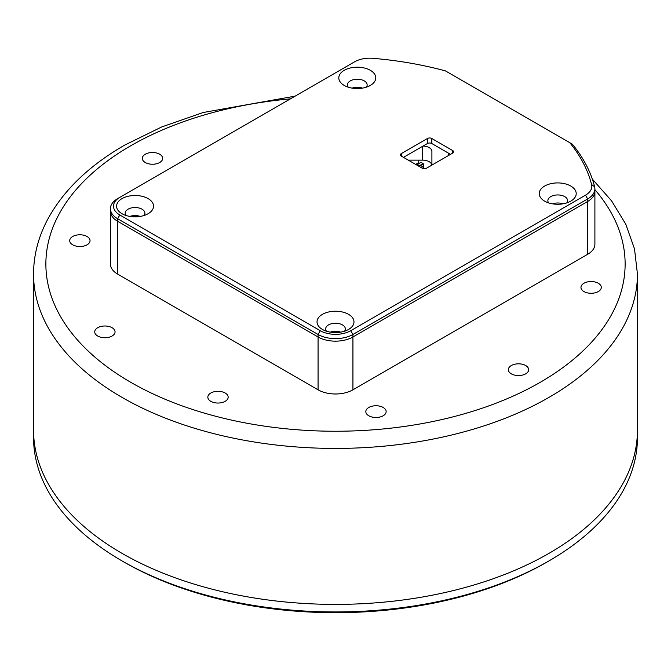 <?xml version="1.0" encoding="UTF-8"?>
<svg xmlns="http://www.w3.org/2000/svg" width="671" height="671" viewBox="0 0 671 671"><rect width="100%" height="100%" fill="white"/><g stroke="black" fill="none" stroke-linecap="round" stroke-linejoin="round"><path stroke-width="1.01" d="M33.55 274.095L33.55 437.618A301.95 174.326 0 0 0 121.988 560.889A301.95 174.326 0 0 0 122.441 561.149A301.95 174.326 0 0 0 549.012 560.889A301.95 174.326 0 0 0 637.45 437.618L637.45 430.069A301.95 174.326 0 0 1 451.348 591.059A301.95 174.326 0 0 1 122.441 553.6A301.95 174.326 0 0 1 33.55 430.069A301.95 174.326 0 0 0 219.945 591.126A301.95 174.326 0 0 0 549.012 553.34A301.95 174.326 0 0 0 637.45 430.069L637.45 274.095A301.95 174.326 180 0 1 549.012 397.366A301.95 174.326 180 0 1 219.945 435.152A301.95 174.326 180 0 1 33.55 274.095C33.609 255.794 38.054 238.046 46.903 220.851C62.437 191.344 88.32 166.123 124.538 145.188L161.661 126.97L203.162 112.518L295.123 96.146M225.188 401.325A10.166 5.871 0 0 0 228.165 397.173A10.166 5.871 0 0 0 221.891 391.747A10.166 5.871 0 0 0 210.811 393.021A10.166 5.871 0 0 0 207.834 397.173A10.166 5.871 0 0 0 214.108 402.592A10.166 5.871 0 0 0 225.188 401.325M112.082 336.02A10.166 5.871 0 0 0 115.06 331.868A10.166 5.871 0 0 0 108.786 326.45A10.166 5.871 0 0 0 97.706 327.716A10.166 5.871 0 0 0 94.728 331.868A10.166 5.871 0 0 0 101.002 337.295A10.166 5.871 0 0 0 112.082 336.02M87.062 244.806A10.166 5.871 0 0 0 90.04 240.654A10.166 5.871 0 0 0 83.766 235.236A10.166 5.871 0 0 0 72.686 236.502A10.166 5.871 0 0 0 69.709 240.654A10.166 5.871 0 0 0 75.982 246.081A10.166 5.871 0 0 0 87.062 244.806M598.314 291.558A10.166 5.871 0 0 0 601.291 287.406A10.166 5.871 0 0 0 595.018 281.988A10.166 5.871 0 0 0 583.938 283.254A10.166 5.871 0 0 0 580.96 287.406A10.166 5.871 0 0 0 587.234 292.833A10.166 5.871 0 0 0 598.314 291.558M525.695 373.839A10.166 5.871 0 0 0 528.681 369.687A10.166 5.871 0 0 0 522.399 364.269A10.166 5.871 0 0 0 511.319 365.544A10.166 5.871 0 0 0 508.341 369.687A10.166 5.871 0 0 0 514.615 375.114A10.166 5.871 0 0 0 525.695 373.839M383.175 415.768A10.166 5.871 0 0 0 386.152 411.617A10.166 5.871 0 0 0 379.878 406.19A10.166 5.871 0 0 0 368.798 407.465A10.166 5.871 0 0 0 365.821 411.617A10.166 5.871 0 0 0 372.095 417.043A10.166 5.871 0 0 0 383.175 415.768M159.681 162.525A10.166 5.871 0 0 0 162.659 158.373A10.166 5.871 0 0 0 156.385 152.946A10.166 5.871 0 0 0 145.305 154.221A10.166 5.871 0 0 0 142.319 158.373A10.166 5.871 0 0 0 148.601 163.799A10.166 5.871 0 0 0 159.681 162.525M347.427 86.081L346.58 86.567M119.807 214.972L117.635 218.746L117.635 221.262A24.651 14.234 180 0 1 110.413 211.206A24.651 14.234 0 0 0 117.635 221.262L318.071 336.985A24.651 14.234 0 0 0 352.929 336.985L587.679 201.451A24.651 14.234 0 0 0 594.9 191.394A24.651 14.234 180 0 1 587.679 201.451L587.679 198.935L352.929 334.468A24.651 14.234 180 0 1 318.071 334.468L117.635 218.746A24.651 14.234 180 0 1 110.413 208.689A24.651 14.234 180 0 1 117.635 198.624L119.807 197.366A21.564 12.455 0 0 0 119.807 214.972L320.252 330.694A21.564 12.455 0 0 0 350.748 330.694L585.506 195.16A21.564 12.455 0 0 0 591.596 184.559A258.813 149.423 0 0 0 569.813 142.713L445.418 70.891A258.813 149.423 0 0 0 372.933 58.318A21.564 12.455 0 0 0 354.565 61.833L117.635 198.624M423.057 146.06A9.243 5.334 180 0 1 431.906 151.386L431.906 165.1M431.889 165.116A9.243 5.334 0 0 0 422.663 160.143L422.663 146.286M408.287 160.143L422.663 160.143M418.763 163.137L418.763 160.143M350.748 330.694L352.929 334.468L352.929 336.985A24.651 14.234 180 0 1 318.071 336.985L117.635 221.262L117.635 274.095L318.071 389.817L318.071 334.468L320.252 330.694M117.635 274.095A24.651 14.234 180 0 1 110.413 264.03L110.413 208.689M569.813 142.713L572.371 144.19A261.891 151.201 180 0 1 594.64 186.815A24.651 14.234 180 0 1 594.9 188.878L594.9 244.219A24.651 14.234 180 0 1 587.679 254.284L587.679 201.451L352.929 336.985L352.929 389.817L587.679 254.284M352.929 389.817A24.651 14.234 180 0 1 318.071 389.817M544.651 201.141L544.651 201.141A18.486 10.677 180 0 1 544.651 186.043A18.486 10.677 180 0 1 570.795 186.043A18.486 10.677 180 0 1 570.795 201.141A18.486 10.677 180 0 1 544.651 201.141M566.769 202.902A9.864 5.695 0 0 0 567.582 200.637A9.864 5.695 0 0 0 564.697 196.611A9.864 5.695 0 0 0 553.952 195.378A9.864 5.695 0 0 0 547.863 200.637A9.864 5.695 0 0 0 548.677 202.902M344.215 85.418L344.215 85.418A18.486 10.677 180 0 1 344.215 70.321A18.486 10.677 180 0 1 370.358 70.321A18.486 10.677 180 0 1 370.358 85.418A18.486 10.677 180 0 1 344.215 85.418M366.332 87.18A9.864 5.695 0 0 0 367.146 84.915A9.864 5.695 0 0 0 364.261 80.889A9.864 5.695 0 0 0 353.516 79.656A9.864 5.695 0 0 0 347.427 84.915A9.864 5.695 0 0 0 348.241 87.18M322.424 329.436L322.424 329.436A18.486 10.677 180 0 1 322.424 314.347A18.486 10.677 180 0 1 348.576 314.347A18.486 10.677 180 0 1 348.576 329.436A18.486 10.677 180 0 1 322.424 329.436M344.55 331.197A9.864 5.695 0 0 0 345.364 328.933A9.864 5.695 0 0 0 342.47 324.915A9.864 5.695 0 0 0 331.726 323.674A9.864 5.695 0 0 0 325.636 328.933A9.864 5.695 0 0 0 326.45 331.197M121.988 213.714L121.988 213.714A18.486 10.677 180 0 1 121.988 198.624A18.486 10.677 180 0 1 148.132 198.624A18.486 10.677 180 0 1 148.132 213.714A18.486 10.677 180 0 1 121.988 213.714M144.106 215.475A9.864 5.695 0 0 0 144.919 213.21A9.864 5.695 0 0 0 142.034 209.193A9.864 5.695 0 0 0 131.29 207.951A9.864 5.695 0 0 0 125.2 213.21A9.864 5.695 0 0 0 126.014 215.475M330.333 332.137A9.864 5.695 180 0 1 340.667 332.137M352.116 88.119A9.864 5.695 180 0 1 362.457 88.119M552.552 203.841A9.864 5.695 180 0 1 562.894 203.841M129.889 216.414A9.864 5.695 180 0 1 140.231 216.414M450.535 154.347L431.797 143.527A3.078 1.778 0 0 0 427.444 143.527L403.472 157.366M452.715 150.572A3.078 1.778 180 0 1 453.613 151.831A3.078 1.778 180 0 1 452.715 153.089L452.715 150.572L431.797 138.494L431.797 143.527M401.3 156.108A3.078 1.778 180 0 1 400.394 154.85A3.078 1.778 180 0 1 401.3 153.592L401.3 156.108L422.21 168.186A3.078 1.778 180 0 0 426.571 168.186L452.715 153.089M427.444 143.527L427.444 138.494L401.3 153.592M427.444 138.494A3.078 1.778 180 0 1 431.797 138.494M594.9 188.878A24.651 14.234 180 0 1 587.679 198.935L585.506 195.16M423.3 165.754L420.868 167.406L423.393 165.804M419.073 163.313L418.293 162.86L415.643 164.387M423.518 165.88L423.518 167.54L422.311 168.236M448.354 155.605L448.354 153.089M549.012 560.889L546.831 562.147A298.872 172.548 180 0 1 124.613 562.407A298.872 172.548 180 0 1 124.169 562.147L121.988 560.889M290.434 98.855A289.629 167.213 0 0 0 130.702 145.792A289.629 167.213 0 0 0 130.702 382.269A289.629 167.213 0 0 0 540.298 382.269A289.629 167.213 0 0 0 594.9 189.658M591.596 184.559L594.64 186.815M419.383 166.551L418.947 166.299M423.393 165.88L423.233 163.598L419.165 165.88L419.383 166.257L423.3 163.992L423.3 166.005M416.766 165.041L420.902 162.357L423.233 163.598L421.12 162.483M416.766 164.999L418.947 166.257L419.165 165.88L416.985 164.621L416.766 164.999M420.683 162.483L416.674 164.982M637.45 274.095L634.498 248.815L625.775 224.223L611.591 200.864L592.342 179.132"/></g></svg>
